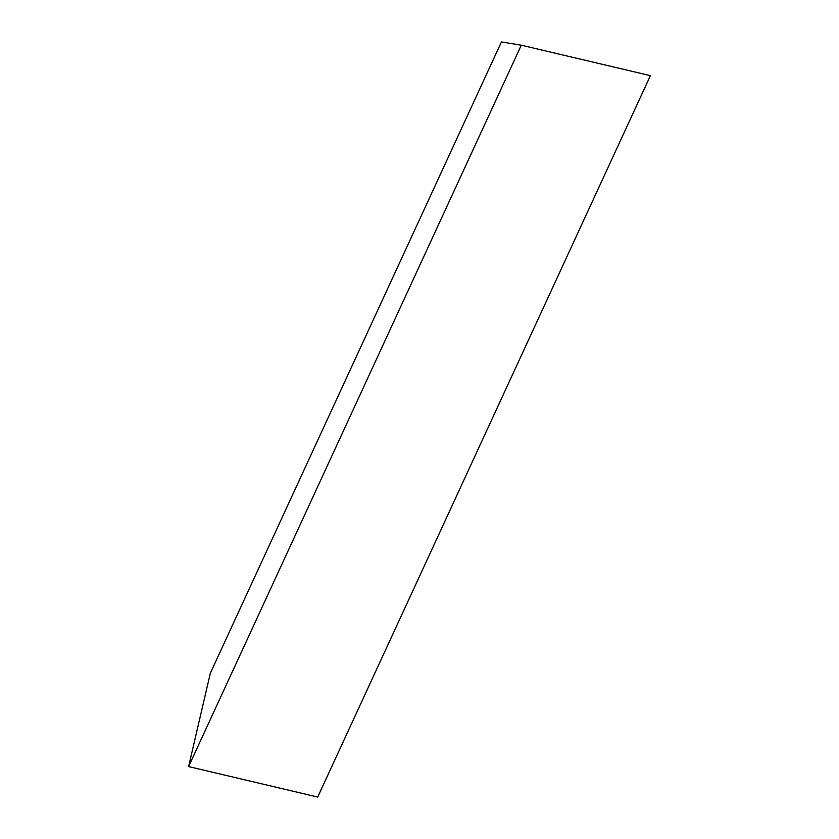<?xml version="1.0" encoding="UTF-8"?>
<svg xmlns="http://www.w3.org/2000/svg" width="839" height="839" viewBox="0 0 839 839"><rect width="100%" height="100%" fill="white"/><g stroke="black" fill="none" stroke-linecap="round" stroke-linejoin="round"><path stroke-width="1.26" d="M521.281 45.191L188.607 766.584L210.348 673.172L501.428 41.95L521.281 45.191L650.393 75.657L317.719 797.05L188.607 766.584"/></g></svg>
